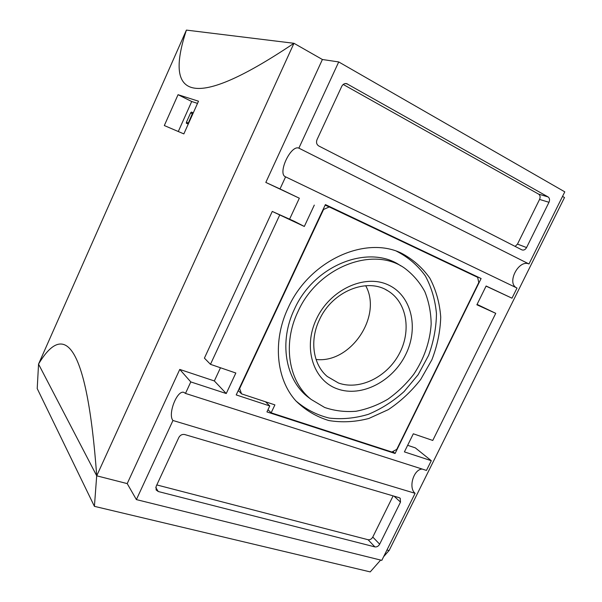 <?xml version="1.0" encoding="UTF-8"?>
<svg xmlns="http://www.w3.org/2000/svg" width="602" height="602" viewBox="0 0 602 602"><rect width="100%" height="100%" fill="white"/><g stroke="black" fill="none" stroke-linecap="round" stroke-linejoin="round"><path stroke-width="0.9" d="M187.967 123.892L192.331 113.748L193.219 112.98M188.283 124.012L186.342 123.252L186.439 122.198L190.601 112.898L191.346 112.077L193.31 112.777M178.297 131.499L191.707 101.505L197.516 103.394M178.049 94.695L198.494 101.204L183.851 133.9L164.316 125.547L178.049 94.695L191.707 101.505M288.23 307.712C272.352 340.852 276.175 379.117 295.823 400.827C305.274 410.143 316.283 416.712 328.842 420.55C341.921 422.702 355.248 422.01 368.823 418.48L388.313 409.638C400.601 401.451 411.407 391.368 420.745 379.395L431.875 359.793C437.308 345.759 440.258 331.544 440.732 317.141C439.686 303.017 436.066 290.029 429.858 278.192C422.243 267.386 412.558 258.95 400.804 252.878C364.338 235.668 309.029 261.185 288.23 307.712M295.845 400.857C305.605 409.262 316.735 415.004 329.234 418.074C342.162 419.526 355.218 418.27 368.401 414.311C381.307 408.908 393.211 401.323 404.108 391.556L418.157 374.692L428.601 355.376C433.621 341.62 436.247 327.736 436.465 313.725C435.223 299.992 431.514 287.387 425.336 275.912C417.796 265.437 408.284 257.25 396.801 251.335L396.583 251.245M400.804 265.881C369.515 243.614 314.214 264.617 294.446 309.15C278.741 341.643 285.318 379.441 307.825 396.914L310.903 399.231M297.982 311.573C282.21 344.156 288.749 382.022 311.257 399.502L324.659 407.471C334.614 410.873 345.074 412.137 356.03 411.256C367.009 409.179 377.604 405.169 387.823 399.231C397.583 392.316 406.222 384.008 413.724 374.309C424.109 358.672 429.926 341.936 431.175 324.117C430.994 312.588 428.887 301.775 424.839 291.669C419.714 282.233 412.934 274.377 404.506 268.086C373.217 245.812 317.826 266.919 297.982 311.573M319.481 319.67C309.405 340.386 313.063 364.684 327.262 376.483L338.482 383.015C359.454 390.6 386.672 377.273 399.036 354.202C411.625 331.25 407.102 302.4 387.989 290.901C367.212 277.213 332.199 291.308 319.481 319.67M316.05 359.454C350.56 363.706 382.654 316.125 365.692 285.709M337.609 388.967C313.349 380.788 302.595 347.858 316.494 318.909C330.039 289.818 364.293 273.91 387.741 284.678C411.407 295.018 419.097 327.533 405.816 354.322C392.873 381.254 361.682 397.583 337.609 388.967M391.872 452.012L396.748 449.385L478.763 282.549L477.657 277.349L329.234 206.937L323.567 209.458L239.641 388.531L241.53 393.858L274.903 404.89L271.141 412.822L391.872 452.012M267.995 409.699L271.141 412.822M238.264 390.532L241.53 393.858M325.155 205.109L329.234 206.937M471.193 274.286L325.313 204.77M238.083 390.924L238.919 391.202M266.942 411.918L395.093 453.479L481.103 278.523L325.396 204.597L236.21 394.92L269.764 405.951L266.942 411.918M392.775 451.53L395.093 453.479M265.505 401.782L269.764 405.951M471.306 274.06L481.103 278.523M515.139 246.406L517.487 244.103L539.558 199.428C540.513 197.065 540.205 195.296 538.632 194.13L343.223 84.461M521.881 249.86L522.047 249.928C523.838 250.447 525.343 249.657 526.569 247.557L548.986 202.287C549.957 199.894 549.656 198.111 548.076 196.922L346.609 83.625C344.517 83.294 342.899 84.205 341.748 86.357L317.028 139.626C316.02 142.426 316.599 144.54 318.774 145.977L521.881 249.86M156.813 484.934L368.07 539.723C369.997 539.994 371.569 539.106 372.781 537.059L393.114 495.897M158.258 491.518L374.895 546.902C376.844 547.158 378.432 546.255 379.659 544.185L400.503 502.106L400.217 498.26L399.246 497.696L184.724 434.546C182.195 434.087 180.231 435.058 178.832 437.481L156.114 486.431L156.144 489.968L158.258 491.518L155.76 487.537M516.697 287.891C506.327 283.233 518.615 259.184 528.977 263.977L298.87 148.145C290.691 144.585 277.131 174.008 285.596 176.853L280.005 188.945L265.821 182.429L299.337 198.208L289.585 219.188M477.07 304.394L495.747 313.341L476.882 304.778L486.123 286.01L511.986 298.193L517.02 288.049L285.596 176.853M422.183 469.056C413.597 469.184 408.118 487.861 415.102 493.316L172.962 420.489C167.522 414.379 177.078 389.78 183.881 392.369L185.476 393.422L426.464 470.425L431.295 460.703L415.297 447.858L407.644 445.307M495.747 313.341L432.763 440.453L413.318 433.794L404.401 451.891L431.295 460.703M272.27 211.43L294.476 221.378L304.319 226.465L272.27 211.43L204.409 358.13L210.474 364.33L279.606 215.245M528.977 263.977L564.789 191.85L338.723 61.938L298.87 148.145M96.696 475.768L96.719 475.813C86.778 339.927 63.541 322.078 38.536 364.097L96.696 475.768L94.416 506.342L370.215 571.9L380.645 560.071M383.647 556.662L389.042 550.537M38.551 364.127L37.211 388.568L94.416 506.342M186.402 30.1L293.957 43.291C185.709 115.953 165.625 93.099 186.402 30.1L38.536 364.097M562.531 196.387L564.503 197.516L389.103 550.552L386.951 550.002M172.962 420.489L136.391 499.6L381.811 560.357L415.102 493.316M136.391 499.6L127.21 483.602L96.719 475.813L293.957 43.291L322.401 59.508L265.821 182.429M338.723 61.938L322.401 59.508M220.475 367.762L214.342 380.946L179.757 369.432L127.21 483.602M214.342 380.946L226.247 393.535L235.833 373.022L210.474 364.33M511.986 298.193L486.07 286.123M280.005 188.945L299.337 198.208M314.304 205.094L304.319 226.465M226.247 393.535L190.796 381.924L179.757 369.432M190.796 381.924L185.476 393.422M188.17 123.034L186.439 122.198M193.076 112.935L191.346 112.077M192.331 113.748L190.601 112.898M517.487 244.103L526.569 247.557M345.262 83.565L347.565 84.002M538.632 194.13L548.076 196.922M539.558 199.428L548.986 202.287M368.07 539.723L374.895 546.902M394.062 496.168L400.503 502.106M372.781 537.059L379.659 544.185M396.801 251.335L400.804 252.878M311.257 399.502L307.825 396.914M387.989 290.901L385.716 289.637"/></g></svg>
